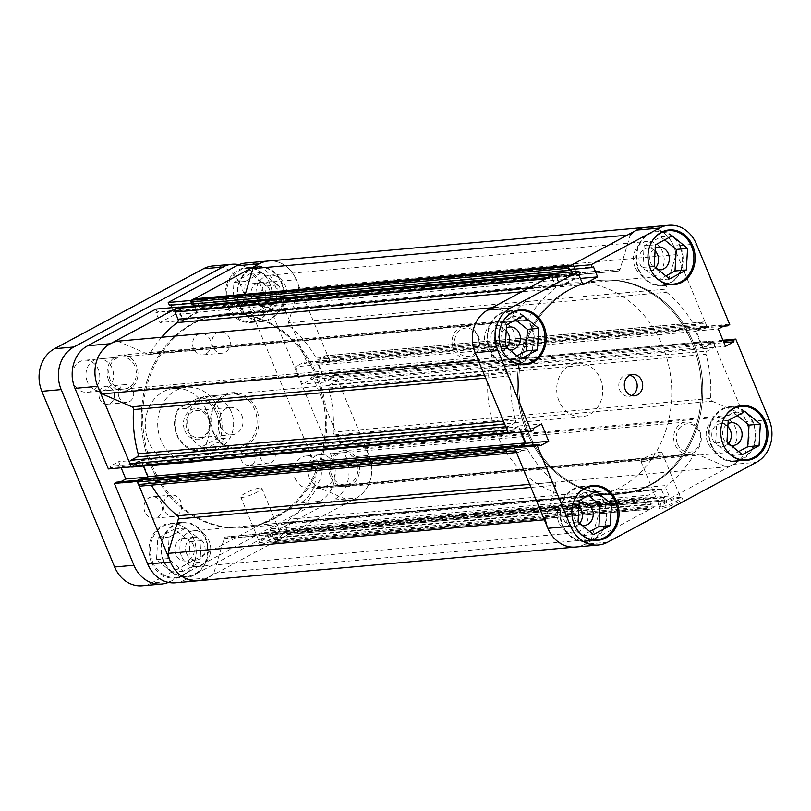 <?xml version="1.0" encoding="UTF-8"?>
<svg xmlns="http://www.w3.org/2000/svg" width="811" height="811" viewBox="0 0 811 811"><rect width="100%" height="100%" fill="white"/><g stroke="black" fill="none" stroke-linecap="round" stroke-linejoin="round"><path stroke-width="0.61" stroke-dasharray="4.05 3.04" d="M677.489 443.881A14.223 12.185 84.9 0 0 693.8 450.926A14.223 12.185 84.9 0 0 699.406 432.111A14.223 12.185 84.9 0 0 683.095 425.065A14.223 12.185 84.9 0 0 677.489 443.881M699.893 431.422A16.098 13.787 -95.1 0 1 688.914 454.119A16.098 13.787 -95.1 0 1 675.076 444.742A16.098 13.787 -95.1 0 1 686.055 422.044A16.098 13.787 -95.1 0 1 699.893 431.422M455.843 348.152A14.223 12.185 84.9 0 0 472.164 355.198A14.223 12.185 84.9 0 0 477.77 336.383A14.223 12.185 84.9 0 0 461.449 329.337A14.223 12.185 84.9 0 0 455.843 348.152M478.247 335.693A16.098 13.787 -95.1 0 1 467.268 358.391A16.098 13.787 -95.1 0 1 453.43 349.014A16.098 13.787 -95.1 0 1 464.409 326.316A16.098 13.787 -95.1 0 1 478.247 335.693M72.574 379.649A16.098 13.787 84.9 0 0 73.578 382.934A16.098 13.787 84.9 0 0 87.416 392.311A16.098 13.787 84.9 0 0 98.395 369.613A16.098 13.787 84.9 0 0 84.557 360.236A16.098 13.787 84.9 0 0 72.189 375.321M295.224 478.662A16.098 13.787 84.9 0 0 309.062 488.04A16.098 13.787 84.9 0 0 320.041 465.342A16.098 13.787 84.9 0 0 306.193 455.964A16.098 13.787 84.9 0 0 295.224 478.662M144.905 511.954A10.736 9.195 -95.1 0 1 152.225 496.819A10.736 9.195 -95.1 0 1 161.45 503.073A10.736 9.195 -95.1 0 1 154.131 518.209A10.736 9.195 -95.1 0 1 144.905 511.954M164.227 510.231A10.736 9.195 -95.1 0 1 171.537 495.095A10.736 9.195 -95.1 0 1 180.762 501.35A10.736 9.195 -95.1 0 1 173.453 516.475A10.736 9.195 -95.1 0 1 164.227 510.231M193.535 348.649A10.736 9.195 -95.1 0 1 200.854 333.514A10.736 9.195 -95.1 0 1 210.079 339.768A10.736 9.195 -95.1 0 1 202.76 354.904A10.736 9.195 -95.1 0 1 193.535 348.649M212.847 346.926A10.736 9.195 -95.1 0 1 220.166 331.79A10.736 9.195 -95.1 0 1 229.391 338.045A10.736 9.195 -95.1 0 1 222.082 353.18A10.736 9.195 -95.1 0 1 212.847 346.926M99.763 399.002A8.992 7.694 -95.1 0 1 105.886 386.33A8.992 7.694 -95.1 0 1 113.621 391.561A8.992 7.694 -95.1 0 1 107.488 404.233A8.992 7.694 -95.1 0 1 99.763 399.002M119.075 397.278A8.992 7.694 -95.1 0 1 125.208 384.607A8.992 7.694 -95.1 0 1 132.933 389.838A8.992 7.694 -95.1 0 1 126.81 402.509A8.992 7.694 -95.1 0 1 119.075 397.278M241.364 460.161A8.992 7.694 -95.1 0 1 247.497 447.49A8.992 7.694 -95.1 0 1 255.222 452.72A8.992 7.694 -95.1 0 1 249.099 465.392A8.992 7.694 -95.1 0 1 241.364 460.161M260.686 458.438A8.992 7.694 -95.1 0 1 266.809 445.766A8.992 7.694 -95.1 0 1 274.534 450.997A8.992 7.694 -95.1 0 1 268.411 463.669A8.992 7.694 -95.1 0 1 260.686 458.438M218.858 409.21A37.57 32.176 84.9 0 0 186.571 387.334A37.57 32.176 84.9 0 0 160.963 440.292A37.57 32.176 84.9 0 0 193.251 462.169A37.57 32.176 84.9 0 0 218.858 409.21M206.44 410.315A37.57 32.176 84.9 0 0 174.152 388.439A37.57 32.176 84.9 0 0 148.545 441.407A37.57 32.176 84.9 0 0 180.833 463.284A37.57 32.176 84.9 0 0 206.44 410.315M168.424 582.369A32.197 27.574 84.9 0 0 170.878 581.223L151.566 582.947L300.445 503.002L319.757 501.279L170.878 581.223M319.757 501.279A32.197 27.574 84.9 0 0 332.439 458.681L313.127 460.405L240.36 284.732L259.682 283.009L332.439 458.681M259.682 283.009A32.197 27.574 84.9 0 0 238.992 264.67M212.685 265.988A32.197 27.574 -95.1 0 1 240.36 284.732M313.127 460.405A32.197 27.574 -95.1 0 1 300.445 503.002M151.566 582.947A32.197 27.574 -95.1 0 1 142.3 585.735M260.676 544.272A12.743 2.261 -22.5 0 0 275.334 539.295A12.743 2.261 -22.5 0 0 281.924 533.831A12.743 2.261 -22.5 0 0 280.322 533.729A12.743 2.261 -22.5 0 0 267.691 537.754A12.743 2.261 -22.5 0 0 258.76 543.421A12.743 2.261 -22.5 0 0 260.676 544.272M278.781 533.06A11.405 2.027 157.5 0 1 280.221 533.151A11.405 2.027 157.5 0 1 280.535 533.415A11.405 2.027 157.5 0 1 273.429 538.474A11.405 2.027 157.5 0 1 261.203 542.498A11.405 2.027 157.5 0 1 259.459 542.143A11.405 2.027 157.5 0 1 259.49 541.738A11.405 2.027 157.5 0 1 267.478 536.659A11.405 2.027 157.5 0 1 278.781 533.06M87.375 381.697A16.098 13.787 -95.1 0 1 98.354 358.999A16.098 13.787 -95.1 0 1 112.192 368.376A16.098 13.787 -95.1 0 1 101.213 391.074A16.098 13.787 -95.1 0 1 87.375 381.697M110.144 379.67A16.098 13.787 -95.1 0 1 121.123 356.972A16.098 13.787 -95.1 0 1 134.961 366.349A16.098 13.787 -95.1 0 1 123.982 389.047A16.098 13.787 -95.1 0 1 110.144 379.67M309.021 477.436A16.098 13.787 -95.1 0 1 320 454.738A16.098 13.787 -95.1 0 1 333.838 464.105A16.098 13.787 -95.1 0 1 322.859 486.803A16.098 13.787 -95.1 0 1 309.021 477.436M331.79 475.398A16.098 13.787 -95.1 0 1 342.759 452.7A16.098 13.787 -95.1 0 1 356.597 462.077A16.098 13.787 -95.1 0 1 345.628 484.775A16.098 13.787 -95.1 0 1 331.79 475.398M228.672 306.142A26.834 22.982 84.9 0 0 251.745 321.764A26.834 22.982 84.9 0 0 270.033 283.941A26.834 22.982 84.9 0 0 246.97 268.309A26.834 22.982 84.9 0 0 228.672 306.142M281.346 282.927A26.834 22.982 -95.1 0 1 263.058 320.761A26.834 22.982 -95.1 0 1 239.985 305.129A26.834 22.982 -95.1 0 1 258.283 267.306A26.834 22.982 -95.1 0 1 281.346 282.927M152.559 561.749A26.834 22.982 84.9 0 0 175.622 577.371A26.834 22.982 84.9 0 0 193.92 539.548A26.834 22.982 84.9 0 0 170.857 523.916A26.834 22.982 84.9 0 0 152.559 561.749M205.234 538.534A26.834 22.982 -95.1 0 1 186.946 576.368A26.834 22.982 -95.1 0 1 163.873 560.736A26.834 22.982 -95.1 0 1 182.171 522.913A26.834 22.982 -95.1 0 1 205.234 538.534M260.088 487.928A11.405 2.027 157.5 0 1 261.831 488.283A11.405 2.027 157.5 0 1 254.725 493.341A11.405 2.027 157.5 0 1 242.509 497.366A11.405 2.027 157.5 0 1 240.766 497.011A11.405 2.027 157.5 0 1 247.862 491.953A11.405 2.027 157.5 0 1 260.088 487.928M213.04 432.405A28.172 24.127 -95.1 0 1 224.14 395.129A28.172 24.127 -95.1 0 1 256.469 409.089A28.172 24.127 -95.1 0 1 245.368 446.364A28.172 24.127 -95.1 0 1 213.04 432.405M254.735 409.707A26.834 22.982 84.9 0 0 231.672 394.085A26.834 22.982 84.9 0 0 213.384 431.908A26.834 22.982 84.9 0 0 236.447 447.54A26.834 22.982 84.9 0 0 254.735 409.707M227.465 306.477A27.503 23.56 -95.1 0 1 246.22 267.701A27.503 23.56 -95.1 0 1 269.86 283.718A27.503 23.56 -95.1 0 1 251.106 322.494A27.503 23.56 -95.1 0 1 227.465 306.477M239.468 305.412A27.503 23.56 -95.1 0 1 258.222 266.637A27.503 23.56 -95.1 0 1 281.863 282.644A27.503 23.56 -95.1 0 1 263.109 321.43A27.503 23.56 -95.1 0 1 239.468 305.412M151.353 562.084A27.503 23.56 -95.1 0 1 170.107 523.308A27.503 23.56 -95.1 0 1 193.748 539.325A27.503 23.56 -95.1 0 1 174.994 578.101A27.503 23.56 -95.1 0 1 151.353 562.084M163.356 561.019A27.503 23.56 -95.1 0 1 182.11 522.243A27.503 23.56 -95.1 0 1 205.751 538.261A27.503 23.56 -95.1 0 1 186.996 577.037A27.503 23.56 -95.1 0 1 163.356 561.019M231.287 411.806A26.834 22.982 84.9 0 0 208.224 396.173A26.834 22.982 84.9 0 0 189.926 434.007A26.834 22.982 84.9 0 0 212.989 449.629A26.834 22.982 84.9 0 0 231.287 411.806M150.664 465.281A107.336 91.927 84.9 0 0 242.925 527.779A107.336 91.927 84.9 0 0 316.087 376.456A107.336 91.927 84.9 0 0 223.826 313.958A107.336 91.927 84.9 0 0 150.664 465.281A107.336 91.927 -95.1 0 1 223.826 313.958A107.336 91.927 -95.1 0 1 316.087 376.456A107.336 91.927 -95.1 0 1 242.925 527.779A107.336 91.927 -95.1 0 1 150.664 465.281M152.042 465.159A107.336 91.927 84.9 0 0 244.304 527.657A107.336 91.927 84.9 0 0 317.466 376.334A107.336 91.927 84.9 0 0 225.205 313.837A107.336 91.927 84.9 0 0 152.042 465.159M193.342 544.921A11.405 9.762 84.9 0 0 183.539 538.281A11.405 9.762 84.9 0 0 175.764 554.359A11.405 9.762 84.9 0 0 185.567 560.999A11.405 9.762 84.9 0 0 193.342 544.921M186.53 553.396A11.405 9.762 -95.1 0 1 194.305 537.318A11.405 9.762 -95.1 0 1 204.108 543.958A11.405 9.762 -95.1 0 1 196.333 560.036A11.405 9.762 -95.1 0 1 186.53 553.396M269.455 289.314A11.405 9.762 84.9 0 0 259.652 282.674A11.405 9.762 84.9 0 0 251.876 298.752A11.405 9.762 84.9 0 0 261.679 305.392A11.405 9.762 84.9 0 0 269.455 289.314M262.642 297.789A11.405 9.762 -95.1 0 1 270.418 281.711A11.405 9.762 -95.1 0 1 280.221 288.351A11.405 9.762 -95.1 0 1 272.445 304.429A11.405 9.762 -95.1 0 1 262.642 297.789M346.236 457.445L312.864 376.862L335.622 374.824L369.005 455.417L346.236 457.445A32.197 27.574 -95.1 0 1 333.554 500.052L356.323 498.015L207.444 577.949L184.675 579.987L333.554 500.052M131.26 466.842L133.501 465.646L132.913 464.227L141.388 459.675L148.565 477L140.09 481.552L139.502 480.132L137.272 481.328M356.323 498.015A32.197 27.574 84.9 0 0 369.005 455.417M335.622 374.824L333.25 376.101L333.838 377.52L325.353 382.072L318.186 364.747L326.661 360.196L327.249 361.605L329.621 360.337L306.852 362.365L273.479 281.782L296.238 279.744L329.621 360.337M296.238 279.744A32.197 27.574 84.9 0 0 268.563 260.99A32.197 27.574 -95.1 0 1 298.63 288.351L288.361 322.829A2.686 2.301 84.9 0 0 289.253 325.951A116.733 99.976 -95.1 0 1 316.249 358.148A2.686 2.301 84.9 0 0 319.169 359.141L696.537 325.444A2.686 2.301 -95.1 0 1 693.618 324.451L316.249 358.148M191.072 300.628L192.166 303.263L193.363 302.625L197.509 312.63L182.83 320.507L178.684 310.501L179.88 309.863L178.785 307.207M108.35 468.951L110.732 467.673L110.144 466.254L118.619 461.702L121.153 467.805M171.851 307.673L174.74 314.658L160.061 322.545L155.915 312.539L157.121 311.89L155.955 309.092M169.398 305.301L170.604 304.652L170.817 305.169M245.794 263.028A32.197 27.574 -95.1 0 1 273.479 281.782M312.864 376.862L310.481 378.139L311.069 379.548L302.594 384.1L295.417 366.775L303.892 362.223L304.48 363.642L306.852 362.365M184.675 579.987A32.197 27.574 -95.1 0 1 175.409 582.785M120.596 481.825L117.321 483.579L116.733 482.17M169.124 537.044L185.841 528.073L201.27 540.663L199.982 562.226L183.276 571.197L167.836 558.607L169.124 537.044L157.81 538.058L156.523 559.62L171.952 572.211L188.669 563.24L189.956 541.677L174.517 529.076L157.81 538.058M243.949 303L245.236 281.437L261.953 272.466L277.382 285.056L276.095 306.619L259.388 315.591L243.949 303L232.635 304.013L248.075 316.604L264.781 307.633L266.069 286.06L250.64 273.469L233.923 282.451L232.635 304.013M193.363 302.625L170.604 304.652M197.509 312.63L174.74 314.658M192.166 303.263L191.568 303.324M178.684 310.501L155.915 312.539M179.88 309.863L157.121 311.89M182.83 320.507L160.061 322.545M333.838 377.52L311.069 379.548M325.353 382.072L302.594 384.1M333.25 376.101L310.481 378.139M326.661 360.196L303.892 362.223M327.249 361.605L304.48 363.642M318.186 364.747L295.417 366.775M132.913 464.227L110.144 466.254M141.388 459.675L118.619 461.702M133.501 465.646L110.732 467.673M140.09 481.552L117.321 483.579M139.502 480.132L137.87 480.274M148.565 477L146.903 477.142M174.517 529.076L185.841 528.073M189.956 541.677L201.27 540.663M188.669 563.24L199.982 562.226M171.952 572.211L183.276 571.197M156.523 559.62L167.836 558.607M233.923 282.451L245.236 281.437M250.64 273.469L261.953 272.466M266.069 286.06L277.382 285.056M264.781 307.633L276.095 306.619M248.075 316.604L259.388 315.591M334.791 434.929L712.17 401.232A2.686 2.301 -95.1 0 1 710.618 398.454L333.25 432.162A2.686 2.301 84.9 0 0 334.791 434.929L364.686 447.844A32.197 27.574 -95.1 0 1 370.313 480.021A32.197 27.574 -95.1 0 1 348.994 500.559L319.098 487.644A2.686 2.301 84.9 0 0 316.442 488.597A116.733 99.976 -95.1 0 1 289.527 519.172A2.686 2.301 84.9 0 0 288.757 522.537L666.125 488.84A2.686 2.301 -95.1 0 1 666.906 485.465L289.527 519.172M289.253 325.951L666.622 292.254A2.686 2.301 -95.1 0 1 665.73 289.132L288.361 322.829M558.83 522.416A17.984 15.399 -95.1 0 1 571.086 497.072A17.984 15.399 -95.1 0 1 586.535 507.534A17.984 15.399 -95.1 0 1 574.289 532.878A17.984 15.399 -95.1 0 1 558.83 522.416M181.461 556.113A17.984 15.399 -95.1 0 1 193.717 530.769A17.984 15.399 -95.1 0 1 209.167 541.241A17.984 15.399 -95.1 0 1 196.911 566.585A17.984 15.399 -95.1 0 1 181.461 556.113M486.063 346.743A17.984 15.399 -95.1 0 1 498.319 321.399A17.984 15.399 -95.1 0 1 513.779 331.871A17.984 15.399 -95.1 0 1 501.522 357.215A17.984 15.399 -95.1 0 1 486.063 346.743M108.694 380.44A17.984 15.399 -95.1 0 1 120.951 355.096A17.984 15.399 -95.1 0 1 136.41 365.568A17.984 15.399 -95.1 0 1 124.154 390.912A17.984 15.399 -95.1 0 1 108.694 380.44M634.942 266.809A17.984 15.399 -95.1 0 1 647.198 241.455A17.984 15.399 -95.1 0 1 662.648 251.927A17.984 15.399 -95.1 0 1 650.402 277.271A17.984 15.399 -95.1 0 1 634.942 266.809M257.574 300.506A17.984 15.399 -95.1 0 1 269.83 275.162A17.984 15.399 -95.1 0 1 285.279 285.624A17.984 15.399 -95.1 0 1 273.033 310.978A17.984 15.399 -95.1 0 1 257.574 300.506M707.709 442.471A17.984 15.399 -95.1 0 1 719.965 417.128A17.984 15.399 -95.1 0 1 735.415 427.6A17.984 15.399 -95.1 0 1 723.159 452.943A17.984 15.399 -95.1 0 1 707.709 442.471M330.341 476.179A17.984 15.399 -95.1 0 1 342.597 450.825A17.984 15.399 -95.1 0 1 358.046 461.297A17.984 15.399 -95.1 0 1 345.79 486.641A17.984 15.399 -95.1 0 1 330.341 476.179M528.032 431.584A107.336 91.927 -95.1 0 1 601.194 280.261A107.336 91.927 -95.1 0 1 693.456 342.759A107.336 91.927 -95.1 0 1 620.293 494.081A107.336 91.927 -95.1 0 1 528.032 431.584A107.336 91.927 -95.1 0 1 601.194 280.261A107.336 91.927 -95.1 0 1 693.456 342.759A107.336 91.927 -95.1 0 1 620.293 494.081A107.336 91.927 -95.1 0 1 528.032 431.584M492.013 307.764L495.126 307.491L525.021 320.396L147.643 354.093A2.686 2.301 84.9 0 0 150.309 353.14A116.733 99.976 -95.1 0 1 161.632 337.264M544.343 519.79L545.489 519.689L555.748 485.211L530.941 487.431M503.489 421.152L515.512 420.078A116.733 99.976 -95.1 0 1 510.869 375.888L485.667 378.129M151.393 485.14A116.733 99.976 -95.1 0 1 150.491 483.599A2.686 2.301 84.9 0 0 147.572 482.596L524.94 448.899A2.686 2.301 -95.1 0 1 527.86 449.892L150.491 483.599M529.664 484.339L554.856 482.089A116.733 99.976 -95.1 0 1 527.86 449.892M194.427 298.803A2.686 2.301 -95.1 0 1 196.728 300.374L199.699 307.541A2.686 2.301 84.9 0 0 202.476 309.011L579.845 275.304A116.733 99.976 -95.1 0 1 600.363 270.904A116.733 99.976 -95.1 0 1 617.688 271.117L240.32 304.814A2.686 2.301 84.9 0 0 242.651 303.091L245.277 294.261M202.476 309.011A116.733 99.976 -95.1 0 1 222.995 304.601A116.733 99.976 -95.1 0 1 240.32 304.814M150.309 353.14L527.677 319.443A116.733 99.976 -95.1 0 1 554.582 288.878L521.726 291.808M328.84 361.483L706.209 327.786A1.338 1.146 84.9 0 0 706.736 326.012L329.367 359.709A1.338 1.146 -95.1 0 1 328.84 361.483L326.975 362.487L326.397 361.077L318.946 365.082L325.616 381.18L333.068 377.186L332.48 375.777L334.345 374.783A1.338 1.146 -95.1 0 1 335.886 375.452L336.92 377.946A2.686 2.301 -95.1 0 1 335.866 381.494L329.783 384.769A2.686 2.301 84.9 0 0 328.607 387.962A116.733 99.976 -95.1 0 1 333.25 432.162M328.607 387.962L705.975 354.265A116.733 99.976 -95.1 0 1 710.618 398.454M666.622 292.254A116.733 99.976 -95.1 0 1 693.618 324.451M287.013 533.739L664.381 500.042A1.338 1.146 84.9 0 0 665.922 500.701L288.554 534.398A1.338 1.146 -95.1 0 1 287.013 533.739L286.101 531.54L287.287 530.901L284.154 523.338A1.338 1.146 84.9 0 0 282.623 522.679L271.036 528.894A1.338 1.146 84.9 0 0 270.509 530.668L273.642 538.23L274.838 537.592L275.74 539.791A1.338 1.146 -95.1 0 1 275.213 541.566L273.094 542.701A2.686 2.301 -95.1 0 1 270.012 541.373L267.042 534.196A2.686 2.301 84.9 0 0 264.264 532.736A116.733 99.976 -95.1 0 1 243.756 537.135A116.733 99.976 -95.1 0 1 226.431 536.933A2.686 2.301 84.9 0 0 224.089 538.656L213.83 573.134A32.197 27.574 -95.1 0 1 198.178 580.747M264.264 532.736L641.633 499.039A116.733 99.976 -95.1 0 1 621.125 503.438A116.733 99.976 -95.1 0 1 603.8 503.225L226.431 536.933M316.442 488.597L693.81 454.9A116.733 99.976 -95.1 0 1 666.906 485.465M139.766 479.26L140.354 480.659L143.598 478.916M143.405 466.061L141.124 460.557L133.683 464.561L134.261 465.96L132.406 466.964L509.774 433.256M117.757 341.188L147.643 354.093M178.978 307.268A1.338 1.146 -95.1 0 1 179.738 308.008L180.64 310.197L179.454 310.836L183.093 319.625L196.738 312.296L194.062 305.838M193.312 304.024L193.099 303.507L191.913 304.145M706.736 326.012L705.702 323.508A2.686 2.301 84.9 0 0 702.62 322.18L325.252 355.877L319.169 359.141M325.252 355.877A2.686 2.301 -95.1 0 1 328.333 357.205L705.702 323.508M329.367 359.709L328.333 357.205M665.922 500.701L668.041 499.566A2.686 2.301 84.9 0 0 669.095 496.018L291.727 529.715L288.757 522.537M291.727 529.715A2.686 2.301 -95.1 0 1 290.673 533.263L668.041 499.566M288.554 534.398L290.673 533.263M516.495 452.538L518.087 452.396A2.686 2.301 84.9 0 0 518.868 452.163L141.499 485.86L147.572 482.596M141.499 485.86A2.686 2.301 -95.1 0 1 140.719 486.093M514.64 447.631A1.338 1.146 84.9 0 0 514.752 448.331M518.868 452.163L524.94 448.899M554.856 482.089A2.686 2.301 -95.1 0 1 555.748 485.211M224.089 538.656L601.468 504.959L591.199 539.427A32.197 27.574 -95.1 0 1 575.546 547.05A32.197 27.574 -95.1 0 0 584.812 544.252L733.691 464.318L756.46 462.28M601.468 504.959A2.686 2.301 -95.1 0 1 603.8 503.225M641.633 499.039A2.686 2.301 -95.1 0 1 644.41 500.499L267.042 534.196M270.012 541.373L647.381 507.676L644.41 500.499M647.381 507.676A2.686 2.301 84.9 0 0 650.463 509.004L273.094 542.701M275.213 541.566L652.581 507.868L650.463 509.004M652.581 507.868A1.338 1.146 84.9 0 0 653.108 506.094L275.74 539.791M270.509 530.668L647.877 496.971L651.01 504.533L652.206 503.895L653.108 506.094M647.877 496.971A1.338 1.146 -95.1 0 1 648.405 495.197L271.036 528.894M282.623 522.679L659.992 488.972L648.405 495.197M659.992 488.972A1.338 1.146 -95.1 0 1 661.523 489.641L284.154 523.338M664.381 500.042L663.469 497.842L664.665 497.204L661.523 489.641M669.095 496.018L666.125 488.84M693.81 454.9A2.686 2.301 -95.1 0 1 696.467 453.947L319.098 487.644M712.17 401.232L742.055 414.137A32.197 27.574 -95.1 0 1 747.681 446.314A32.197 27.574 -95.1 0 1 726.362 466.852L696.467 453.947M705.975 354.265A2.686 2.301 -95.1 0 1 707.151 351.062L329.783 384.769M335.866 381.494L713.234 347.797L707.151 351.062M713.234 347.797A2.686 2.301 84.9 0 0 714.288 344.249L336.92 377.946M335.886 375.452L713.254 341.745L714.288 344.249M713.254 341.745A1.338 1.146 84.9 0 0 711.713 341.086L334.345 374.783M706.209 327.786L704.343 328.79L703.766 327.38L696.325 331.375L702.985 347.483L710.436 343.489L709.848 342.08L711.713 341.086M702.62 322.18L696.537 325.444M729.758 324.603L706.989 326.63L673.606 246.047A32.197 27.574 -95.1 0 0 645.931 227.293A32.197 27.574 -95.1 0 1 675.999 254.654L665.73 289.132M242.651 303.091L620.02 269.384L630.289 234.916L627.167 235.19M620.02 269.384A2.686 2.301 -95.1 0 1 617.688 271.117M579.845 275.304A2.686 2.301 -95.1 0 1 577.067 273.844L199.699 307.541M196.728 300.374L574.097 266.667L577.067 273.844M574.097 266.667A2.686 2.301 84.9 0 0 571.796 265.106L571.39 265.146M179.738 308.008L557.106 274.3L558.009 276.5L556.822 277.139L560.462 285.918L574.107 278.599L571.37 271.989M557.106 274.3A1.338 1.146 84.9 0 0 555.951 273.52L555.748 273.54M545.722 278.923L552.382 278.325L555.363 285.502A2.686 2.301 -95.1 0 1 554.582 288.878M527.677 319.443A2.686 2.301 -95.1 0 1 525.021 320.396M484.512 375.331L509.318 373.111L479.423 360.206L478.287 360.307M509.318 373.111A2.686 2.301 -95.1 0 1 510.869 375.888M515.512 420.078A2.686 2.301 -95.1 0 1 514.336 423.281L504.726 424.133M505.811 426.758L508.254 426.545L514.336 423.281M508.233 432.598A1.338 1.146 84.9 0 0 508.71 433.196M520.672 432.131L518.493 426.86L511.052 430.854L511.629 432.263L510.119 433.074M517.479 446.374L517.722 446.962L519.07 446.232M348.994 500.559L726.362 466.852M364.686 447.844L742.055 414.137M213.83 573.134L591.199 539.427M298.63 288.351L675.999 254.654M664.665 497.204L287.287 530.901M663.469 497.842L286.101 531.54M651.01 504.533L273.642 538.23M652.206 503.895L274.838 537.592M703.766 327.38L326.397 361.077M318.946 365.082L696.325 331.375M704.343 328.79L326.975 362.487M325.616 381.18L702.985 347.483M710.436 343.489L333.068 377.186M709.848 342.08L332.48 375.777M556.822 277.139L179.454 310.836M183.093 319.625L560.462 285.918M558.009 276.5L180.64 310.197M196.738 312.296L574.107 278.599M570.468 269.81L193.099 303.507M517.722 446.962L140.354 480.659M141.124 460.557L518.493 426.86M511.052 430.854L133.683 464.561M511.629 432.263L134.261 465.96M184.817 430.58A15.561 13.331 84.9 0 0 202.669 438.285A15.561 13.331 84.9 0 0 208.802 417.695A15.561 13.331 84.9 0 0 190.95 409.981A15.561 13.331 84.9 0 0 184.817 430.58M208.315 418.385A13.686 11.719 -95.1 0 1 198.989 437.687A13.686 11.719 -95.1 0 1 187.229 429.708A13.686 11.719 -95.1 0 1 196.556 410.417A13.686 11.719 -95.1 0 1 208.315 418.385M241.85 415.394A13.686 11.719 -95.1 0 1 232.524 434.686A13.686 11.719 -95.1 0 1 220.754 426.718A13.686 11.719 -95.1 0 1 230.091 407.426A13.686 11.719 -95.1 0 1 241.85 415.394M216.456 413.59A25.496 21.836 -95.1 0 1 214.175 440.16L216.983 438.964A26.834 22.982 84.9 0 0 218.179 412.971A26.834 22.982 84.9 0 0 199.8 397.491L196.992 398.688A25.496 21.836 -95.1 0 1 216.456 413.59M526.653 431.705A107.336 91.927 -95.1 0 1 599.816 280.383A107.336 91.927 -95.1 0 1 692.067 342.881A107.336 91.927 -95.1 0 1 618.905 494.203A107.336 91.927 -95.1 0 1 526.653 431.705A107.336 91.927 -95.1 0 1 599.816 280.383A107.336 91.927 -95.1 0 1 692.067 342.881A107.336 91.927 -95.1 0 1 618.905 494.203A107.336 91.927 -95.1 0 1 526.653 431.705M496.991 434.351A107.336 91.927 -95.1 0 1 570.153 283.029A107.336 91.927 -95.1 0 1 662.405 345.537A107.336 91.927 -95.1 0 1 589.242 496.859A107.336 91.927 -95.1 0 1 496.991 434.351M559.022 401.05A26.834 22.982 -95.1 0 1 577.31 363.216A26.834 22.982 -95.1 0 1 600.373 378.838A26.834 22.982 -95.1 0 1 582.085 416.672A26.834 22.982 -95.1 0 1 559.022 401.05M577.31 363.216L203.855 396.569L208.214 396.731L199.8 397.491M203.855 396.569L186.429 408.43L178.014 409.19A26.834 22.982 84.9 0 0 176.818 435.183A26.834 22.982 84.9 0 0 195.198 450.663L196.627 449.588A25.496 21.836 -95.1 0 1 177.163 434.686A25.496 21.836 -95.1 0 1 179.444 408.105L178.014 409.19M203.612 449.912L225.397 438.214L218.717 446.344L208.63 450.024L195.198 450.663M225.397 438.214L216.983 438.964M196.627 449.588L214.175 440.16M196.992 398.688L179.444 408.105M208.214 396.731L186.429 408.43M504.462 354.133A26.834 22.982 -95.1 0 1 501.32 348.436A26.834 22.982 -95.1 0 1 501.766 323.913M490.006 349.45A26.834 22.982 84.9 0 0 513.069 365.072A26.834 22.982 84.9 0 0 531.357 327.238A26.834 22.982 84.9 0 0 508.294 311.617A26.834 22.982 84.9 0 0 490.006 349.45M653.342 274.199A26.834 22.982 -95.1 0 1 650.199 268.502A26.834 22.982 -95.1 0 1 650.645 243.969M638.886 269.505A26.834 22.982 84.9 0 0 661.948 285.137A26.834 22.982 84.9 0 0 680.236 247.304A26.834 22.982 84.9 0 0 657.174 231.682A26.834 22.982 84.9 0 0 638.886 269.505M726.109 449.862A26.834 22.982 -95.1 0 1 722.966 444.164A26.834 22.982 -95.1 0 1 723.412 419.642M711.652 445.178A26.834 22.982 84.9 0 0 734.715 460.8A26.834 22.982 84.9 0 0 753.003 422.977A26.834 22.982 84.9 0 0 729.941 407.345A26.834 22.982 84.9 0 0 711.652 445.178M577.229 529.806A26.834 22.982 -95.1 0 1 574.087 524.109A26.834 22.982 -95.1 0 1 574.533 499.576M562.773 525.112A26.834 22.982 84.9 0 0 585.836 540.744A26.834 22.982 84.9 0 0 604.124 502.911A26.834 22.982 84.9 0 0 581.061 487.289A26.834 22.982 84.9 0 0 562.773 525.112M629.843 375.189A10.736 9.195 84.9 0 0 627.035 374.935A10.736 9.195 84.9 0 0 619.716 390.071A10.736 9.195 84.9 0 0 628.941 396.326A10.736 9.195 84.9 0 0 631.657 395.575M680.459 497.995A12.743 2.261 -22.5 0 0 667.828 502.019A12.743 2.261 -22.5 0 0 658.897 507.686A12.743 2.261 -22.5 0 0 660.813 508.538A12.743 2.261 -22.5 0 0 675.462 503.57A12.743 2.261 -22.5 0 0 682.061 498.096A12.743 2.261 -22.5 0 0 680.459 497.995M661.34 506.763A11.405 2.027 157.5 0 1 659.596 506.409A11.405 2.027 157.5 0 1 659.627 506.003A11.405 2.027 157.5 0 1 667.615 500.934A11.405 2.027 157.5 0 1 678.919 497.325A11.405 2.027 157.5 0 1 680.358 497.417A11.405 2.027 157.5 0 1 680.662 497.68A11.405 2.027 157.5 0 1 673.566 502.739A11.405 2.027 157.5 0 1 661.34 506.763M642.647 461.631A11.405 2.027 157.5 0 1 640.893 461.277A11.405 2.027 157.5 0 1 647.999 456.218A11.405 2.027 157.5 0 1 660.225 452.193A11.405 2.027 157.5 0 1 661.969 452.548A11.405 2.027 157.5 0 1 654.862 457.607A11.405 2.027 157.5 0 1 642.647 461.631M680.753 247.031A27.503 23.56 84.9 0 0 657.113 231.013A27.503 23.56 84.9 0 0 638.369 269.789A27.503 23.56 84.9 0 0 662.009 285.807A27.503 23.56 84.9 0 0 680.753 247.031M531.874 326.965A27.503 23.56 84.9 0 0 508.233 310.948A27.503 23.56 84.9 0 0 489.489 349.723A27.503 23.56 84.9 0 0 513.13 365.741A27.503 23.56 84.9 0 0 531.874 326.965M604.641 502.638A27.503 23.56 84.9 0 0 581 486.62A27.503 23.56 84.9 0 0 562.256 525.396A27.503 23.56 84.9 0 0 585.897 541.413A27.503 23.56 84.9 0 0 604.641 502.638M753.52 422.693A27.503 23.56 84.9 0 0 729.88 406.676A27.503 23.56 84.9 0 0 711.135 445.452A27.503 23.56 84.9 0 0 734.776 461.469A27.503 23.56 84.9 0 0 753.52 422.693M730.924 445.3A11.405 9.762 -95.1 0 1 723.534 438.792A11.405 9.762 -95.1 0 1 728.014 423.717M727.852 426.515A11.405 9.762 84.9 0 0 720.553 423.677A11.405 9.762 84.9 0 0 712.778 439.755A11.405 9.762 84.9 0 0 722.581 446.395A11.405 9.762 84.9 0 0 728.481 443.313M582.045 525.244A11.405 9.762 -95.1 0 1 574.664 518.736A11.405 9.762 -95.1 0 1 579.135 503.651M578.973 506.449A11.405 9.762 84.9 0 0 571.674 503.621A11.405 9.762 84.9 0 0 563.898 519.689A11.405 9.762 84.9 0 0 573.701 526.339A11.405 9.762 84.9 0 0 579.601 523.247M509.278 349.571A11.405 9.762 -95.1 0 1 501.897 343.063A11.405 9.762 -95.1 0 1 506.378 327.989M506.206 330.787A11.405 9.762 84.9 0 0 498.907 327.948A11.405 9.762 84.9 0 0 491.131 344.026A11.405 9.762 84.9 0 0 500.934 350.666A11.405 9.762 84.9 0 0 506.845 347.574M658.157 269.627A11.405 9.762 -95.1 0 1 650.777 263.129A11.405 9.762 -95.1 0 1 655.247 248.044M655.085 250.842A11.405 9.762 84.9 0 0 647.786 248.004A11.405 9.762 84.9 0 0 640.011 264.082A11.405 9.762 84.9 0 0 649.814 270.722A11.405 9.762 84.9 0 0 655.714 267.64M706.989 326.63L704.617 327.908L704.029 326.498L695.554 331.05L702.721 348.365L711.206 343.813L710.618 342.404L712.991 341.127L746.373 421.71A32.197 27.574 -95.1 0 1 733.691 464.318M516.871 446.435L517.459 447.844L520.733 446.091M521.28 432.07L518.756 425.978L510.281 430.529L510.869 431.939L508.487 433.216M556.093 273.358L557.258 276.166L556.052 276.804L560.198 286.81L574.877 278.923L571.988 271.938M570.954 269.445L570.731 268.928L569.535 269.566M722.966 340.235L712.991 341.127M737.351 415.567L733.61 412.505L716.894 421.487L715.616 443.049L731.046 455.64L738.618 451.575M588.472 495.501L584.731 492.449L568.014 501.421L566.737 522.983L582.166 535.584L589.739 531.519M515.705 319.838L511.964 316.777L495.247 325.758L493.97 347.321L509.399 359.912L516.972 355.847M664.584 239.894L660.843 236.842L644.127 245.814L642.849 267.377L658.279 279.977L665.851 275.912M556.052 276.804L578.821 274.777M560.198 286.81L582.967 284.773M557.258 276.166L580.017 274.128M570.731 268.928L593.5 266.89M574.877 278.923L580.341 278.437M517.459 447.844L540.217 445.817M510.281 430.529L533.05 428.492M510.869 431.939L533.628 429.911M518.756 425.978L541.525 423.94M704.029 326.498L726.798 324.461M695.554 331.05L718.313 329.013M704.617 327.908L723.513 326.225M711.206 343.813L723.98 342.678M710.618 342.404L723.392 341.259M702.721 348.365L725.49 346.338M579.328 500.407L568.014 501.421M596.044 491.436L584.731 492.449M578.05 521.98L566.737 522.983M593.48 534.571L582.166 535.584M728.207 420.473L716.894 421.487M744.924 411.501L733.61 412.505M726.93 442.036L715.616 443.049M742.359 454.626L731.046 455.64M655.44 244.8L644.127 245.814M672.157 235.829L660.843 236.842M654.163 266.373L642.849 267.377M669.592 278.964L658.279 279.977M506.571 324.745L495.247 325.758M523.277 315.773L511.964 316.777M505.283 346.307L493.97 347.321M520.713 358.898L509.399 359.912M529.096 287.844L555.363 285.502M673.606 246.047L696.375 244.01M607.581 542.224L584.812 544.252M769.142 419.682L746.373 421.71M467.268 358.391L87.416 392.311M688.914 454.119L309.062 488.04M171.537 495.095L152.225 496.819M220.166 331.79L200.854 333.514M125.208 384.607L105.886 386.33M266.809 445.766L247.497 447.49M174.152 388.439L186.571 387.334M180.833 463.284L193.251 462.169M268.411 463.669L249.099 465.392M126.81 402.509L107.488 404.233M222.082 353.18L202.76 354.904M173.453 516.475L154.131 518.209M686.055 422.044L306.193 455.964M464.409 326.316L84.557 360.236M280.221 533.151L281.924 533.831M121.123 356.972L98.354 358.999M342.759 452.7L320 454.738M251.745 321.764L263.058 320.761M175.622 577.371L186.946 576.368M261.831 488.283L280.535 533.415M258.222 266.637L246.22 267.701M182.11 522.243L170.107 523.308M208.224 396.173L231.672 394.085M589.242 496.859L244.304 527.657M194.305 537.318L183.539 538.281M270.418 281.711L259.652 282.674M272.445 304.429L261.679 305.392M196.333 560.036L185.567 560.999M570.153 283.029L225.205 313.837M212.989 449.629L236.447 447.54M186.996 577.037L174.994 578.101M263.109 321.43L251.106 322.494M240.766 497.011L259.459 542.143M170.857 523.916L182.171 522.913M246.97 268.309L258.283 267.306M345.628 484.775L322.859 486.803M123.982 389.047L101.213 391.074M259.49 541.738L258.76 543.421M193.717 530.769L571.086 497.072M120.951 355.096L498.319 321.399M269.83 275.162L647.198 241.455M342.597 450.825L719.965 417.128M222.995 304.601L600.363 270.904M243.756 537.135L621.125 503.438M345.79 486.641L723.159 452.943M273.033 310.978L650.402 277.271M124.154 390.912L501.522 357.215M196.911 566.585L574.289 532.878M649.692 509.237L272.324 542.934M283.009 522.558L660.377 488.861M288.169 534.52L665.537 500.823M703.39 321.947L326.022 355.644M712.099 340.965L334.73 374.662M148.352 482.363L525.721 448.665M148.636 354.255L526.004 320.558M318.399 359.374L695.767 325.677M318.115 487.482L695.483 453.785M240.715 304.814L618.083 271.117M202.01 309.113L579.378 275.405M264.741 532.634L642.109 498.937M226.036 536.923L603.404 503.225M232.524 434.686L198.989 437.687M582.085 416.672L208.63 450.024M230.091 407.426L196.556 410.417M519.922 364.463L513.069 365.072M668.801 284.519L661.948 285.137M741.568 460.192L734.715 460.8M592.689 540.126L585.836 540.744M627.035 374.935L632.55 374.449M659.627 506.003L658.897 507.686M640.893 461.277L659.596 506.409M657.113 231.013L669.116 229.939M508.233 310.948L520.236 309.873M581 486.62L593.003 485.546M729.88 406.676L741.883 405.612M720.553 423.677L731.309 422.713M571.674 503.621L582.43 502.658M498.907 327.948L509.673 326.985M647.786 248.004L658.542 247.051M649.814 270.722L660.58 269.769M500.934 350.666L511.7 349.703M573.701 526.339L584.457 525.376M722.581 446.395L733.337 445.432M734.776 461.469L746.779 460.395M585.897 541.413L597.9 540.339M513.13 365.741L525.133 364.666M662.009 285.807L674.012 284.732M661.969 452.548L680.662 497.68M680.358 497.417L682.061 498.096M628.941 396.326L634.466 395.829M587.914 486.671L581.061 487.289M736.793 406.737L729.941 407.345M664.027 231.064L657.174 231.682M515.147 311.008L508.294 311.617"/><path stroke-width="1.22" d="M238.992 264.67A32.197 27.574 84.9 0 0 231.997 264.264A32.197 27.574 84.9 0 0 222.741 267.052L73.862 346.996A32.197 27.574 84.9 0 0 61.17 389.594L133.937 565.267A32.197 27.574 84.9 0 0 161.612 584.011A32.197 27.574 84.9 0 0 168.424 582.369M72.189 375.321A16.098 13.787 84.9 0 0 72.574 379.649M161.612 584.011L142.3 585.735A32.197 27.574 -95.1 0 1 114.625 566.99L41.858 391.318A32.197 27.574 -95.1 0 1 54.54 348.72L203.419 268.776A32.197 27.574 -95.1 0 1 212.685 265.988L231.997 264.264M131.118 466.913L108.35 468.951L74.977 388.368A32.197 27.574 -95.1 0 1 87.659 345.76L155.955 309.092L178.724 307.055L110.428 343.732A32.197 27.574 84.9 0 0 97.736 386.33L131.26 466.842M191.001 300.465L168.242 302.493L236.538 265.826A32.197 27.574 -95.1 0 1 245.794 263.028L268.563 260.99A32.197 27.574 84.9 0 0 259.297 263.788L191.072 300.628M137.272 481.328L170.503 562.003A32.197 27.574 84.9 0 0 198.178 580.747A32.197 27.574 84.9 0 0 207.444 577.949M170.817 305.169L171.851 307.673M168.242 302.493L169.398 305.301L191.568 303.324M147.734 564.03L170.503 562.003A32.197 27.574 -95.1 0 0 198.178 580.747L175.409 582.785A32.197 27.574 -95.1 0 1 147.734 564.03L114.361 483.447L137.12 481.41M137.87 480.274L116.733 482.17L114.361 483.447M121.153 467.805L125.796 479.027L120.596 481.825M146.903 477.142L125.796 479.027M132.406 466.964A1.338 1.146 -95.1 0 1 130.865 466.295L129.821 463.791A2.686 2.301 -95.1 0 1 130.885 460.242L136.968 456.978A2.686 2.301 84.9 0 0 138.144 453.785A116.733 99.976 -95.1 0 1 133.501 409.585A2.686 2.301 84.9 0 0 131.95 406.818L102.054 393.903A32.197 27.574 -95.1 0 1 97.736 386.33A32.197 27.574 -95.1 0 1 117.757 341.188L492.013 307.764M479.423 360.206A32.197 27.574 -95.1 0 1 475.104 352.633A32.197 27.574 -95.1 0 1 495.126 307.491M170.503 562.003A32.197 27.574 -95.1 0 1 168.12 553.386L544.343 519.79M198.178 580.747L575.546 547.05A32.197 27.574 -95.1 0 1 547.871 528.296A32.197 27.574 -95.1 0 1 545.489 519.689M168.12 553.386L178.379 518.918A2.686 2.301 84.9 0 0 177.487 515.796A116.733 99.976 -95.1 0 1 151.393 485.14M161.632 337.264A116.733 99.976 -95.1 0 1 177.214 322.575A2.686 2.301 84.9 0 0 177.994 319.199L529.096 287.844M515.786 450.835L514.752 448.331L137.383 482.028L138.417 484.532L515.786 450.835A2.686 2.301 84.9 0 0 518.087 452.396M137.383 482.028A1.338 1.146 -95.1 0 1 137.911 480.254L139.766 479.26L517.134 445.553L517.479 446.374M143.598 478.916L147.795 476.665L143.405 466.061M545.722 278.923L175.014 312.032L177.994 319.199M175.014 312.032A2.686 2.301 -95.1 0 1 176.078 308.474L553.447 274.777A2.686 2.301 84.9 0 0 552.382 278.325M555.951 273.52A1.338 1.146 84.9 0 0 555.565 273.642L178.197 307.339L176.078 308.474M178.197 307.339A1.338 1.146 -95.1 0 1 178.978 307.268M194.062 305.838L193.312 304.024M571.37 271.989L570.468 269.81L569.281 270.448L191.913 304.145L191.001 301.956A1.338 1.146 -95.1 0 1 191.528 300.182L193.647 299.036A2.686 2.301 -95.1 0 1 194.427 298.803L571.39 265.146M245.277 294.261L252.92 268.613A32.197 27.574 -95.1 0 1 268.563 260.99L668.7 225.265A32.197 27.574 84.9 0 0 659.434 228.053L591.138 264.731L568.369 266.758L636.676 230.091A32.197 27.574 -95.1 0 1 645.931 227.293A32.197 27.574 -95.1 0 0 630.289 234.916M516.495 452.538L140.719 486.093A2.686 2.301 -95.1 0 1 138.417 484.532M137.911 480.254L515.279 446.557L517.134 445.553M515.279 446.557A1.338 1.146 84.9 0 0 514.64 447.631M571.796 265.106A2.686 2.301 84.9 0 0 571.025 265.339L193.647 299.036M191.528 300.182L568.896 266.474L571.025 265.339M568.44 266.931A1.338 1.146 84.9 0 0 568.369 268.248L191.001 301.956M569.281 270.448L568.369 268.248M555.565 273.642L553.447 274.777M508.254 426.545A2.686 2.301 84.9 0 0 507.199 430.094L129.821 463.791M130.865 466.295L508.233 432.598L507.199 430.094M508.71 433.196A1.338 1.146 84.9 0 0 509.774 433.256L510.119 433.074M519.07 446.232L525.163 442.968L520.672 432.131M102.054 393.903L478.287 360.307M252.92 268.613L627.167 235.19M147.795 476.665L525.163 442.968M501.766 323.913A26.834 22.982 -95.1 0 1 519.608 310.603A26.834 22.982 -95.1 0 1 542.671 326.235A26.834 22.982 -95.1 0 1 524.382 364.058A26.834 22.982 -95.1 0 1 504.462 354.133M650.645 243.969A26.834 22.982 -95.1 0 1 668.487 230.669A26.834 22.982 -95.1 0 1 691.55 246.291A26.834 22.982 -95.1 0 1 673.262 284.124A26.834 22.982 -95.1 0 1 653.342 274.199M723.412 419.642A26.834 22.982 -95.1 0 1 741.254 406.341A26.834 22.982 -95.1 0 1 764.317 421.963A26.834 22.982 -95.1 0 1 746.029 459.796A26.834 22.982 -95.1 0 1 726.109 449.862M574.533 499.576A26.834 22.982 -95.1 0 1 592.375 486.276A26.834 22.982 -95.1 0 1 615.437 501.897A26.834 22.982 -95.1 0 1 597.149 539.731A26.834 22.982 -95.1 0 1 577.229 529.806M641.775 380.694A10.736 9.195 84.9 0 0 632.55 374.449A10.736 9.195 84.9 0 0 625.24 389.584A10.736 9.195 84.9 0 0 634.466 395.829A10.736 9.195 84.9 0 0 641.775 380.694M631.657 395.575A10.736 9.195 84.9 0 0 636.26 381.19A10.736 9.195 84.9 0 0 629.843 375.189M692.756 245.956A27.503 23.56 84.9 0 0 669.116 229.939A27.503 23.56 84.9 0 0 650.371 268.715A27.503 23.56 84.9 0 0 674.012 284.732A27.503 23.56 84.9 0 0 692.756 245.956M543.877 325.89A27.503 23.56 84.9 0 0 520.236 309.873A27.503 23.56 84.9 0 0 501.492 348.649A27.503 23.56 84.9 0 0 525.133 364.666A27.503 23.56 84.9 0 0 543.877 325.89M616.644 501.563A27.503 23.56 84.9 0 0 593.003 485.546A27.503 23.56 84.9 0 0 574.259 524.322A27.503 23.56 84.9 0 0 597.9 540.339A27.503 23.56 84.9 0 0 616.644 501.563M765.523 421.619A27.503 23.56 84.9 0 0 741.883 405.612A27.503 23.56 84.9 0 0 723.138 444.387A27.503 23.56 84.9 0 0 746.779 460.395A27.503 23.56 84.9 0 0 765.523 421.619M728.014 423.717A11.405 9.762 -95.1 0 1 731.309 422.713A11.405 9.762 -95.1 0 1 741.112 429.354A11.405 9.762 -95.1 0 1 733.337 445.432A11.405 9.762 -95.1 0 1 730.924 445.3M728.481 443.313A11.405 9.762 84.9 0 0 730.346 430.317A11.405 9.762 84.9 0 0 727.852 426.515M579.135 503.651A11.405 9.762 -95.1 0 1 582.43 502.658A11.405 9.762 -95.1 0 1 592.233 509.298A11.405 9.762 -95.1 0 1 584.457 525.376A11.405 9.762 -95.1 0 1 582.045 525.244M579.601 523.247A11.405 9.762 84.9 0 0 581.477 510.261A11.405 9.762 84.9 0 0 578.973 506.449M506.378 327.989A11.405 9.762 -95.1 0 1 509.673 326.985A11.405 9.762 -95.1 0 1 519.476 333.625A11.405 9.762 -95.1 0 1 511.7 349.703A11.405 9.762 -95.1 0 1 509.278 349.571M506.845 347.574A11.405 9.762 84.9 0 0 508.71 334.588A11.405 9.762 84.9 0 0 506.206 330.787M655.247 248.044A11.405 9.762 -95.1 0 1 658.542 247.051A11.405 9.762 -95.1 0 1 668.345 253.691A11.405 9.762 -95.1 0 1 660.58 269.769A11.405 9.762 -95.1 0 1 658.157 269.627M655.714 267.64A11.405 9.762 84.9 0 0 657.589 254.654A11.405 9.762 84.9 0 0 655.085 250.842M723.513 326.225L727.376 325.88L729.758 324.603L696.375 244.01A32.197 27.574 84.9 0 0 668.7 225.265M570.64 526.268L537.257 445.675L514.488 447.713L547.871 528.296L570.64 526.268A32.197 27.574 84.9 0 0 598.315 545.012A32.197 27.574 84.9 0 0 607.581 542.224L756.46 462.28A32.197 27.574 84.9 0 0 769.142 419.682L735.759 339.089L722.966 340.235M475.104 352.633A32.197 27.574 -95.1 0 1 487.796 310.025L556.093 273.358L578.861 271.32L510.555 307.998A32.197 27.574 84.9 0 0 497.873 350.595L475.104 352.633L508.487 433.216L531.256 431.188L497.873 350.595M598.315 545.012L575.546 547.05A32.197 27.574 -95.1 0 1 547.871 528.296M514.488 447.713L516.871 446.435L539.639 444.398L540.217 445.817L548.702 441.265L541.525 423.94L533.05 428.492L533.628 429.911L531.256 431.188M520.733 446.091L525.933 443.293L521.28 432.07M571.988 271.938L570.954 269.445M578.861 271.32L580.017 274.128L578.821 274.777L582.967 284.773L597.646 276.896L593.5 266.89L592.304 267.539L569.535 269.566L568.369 266.758M727.376 325.88L726.798 324.461L718.313 329.013L725.49 346.338L733.965 341.786L733.387 340.367L735.759 339.089M592.304 267.539L591.138 264.731M537.257 445.675L539.639 444.398M738.618 451.575L747.752 446.668L749.04 425.106L737.351 415.567M589.739 531.519L598.883 526.603L600.16 505.04L588.472 495.501M516.972 355.847L526.116 350.94L527.393 329.367L515.705 319.838M665.851 275.912L674.995 270.996L676.273 249.433L664.584 239.894M580.341 278.437L597.646 276.896M525.933 443.293L548.702 441.265M723.98 342.678L733.965 341.786M723.392 341.259L733.387 340.367M579.328 500.407L596.044 491.436L611.474 504.026L610.196 525.599L593.48 534.571L578.05 521.98L579.328 500.407M610.196 525.599L598.883 526.603M611.474 504.026L600.16 505.04M728.207 420.473L744.924 411.501L760.353 424.092L759.066 445.655L742.359 454.626L726.93 442.036L728.207 420.473M759.066 445.655L747.752 446.668M760.353 424.092L749.04 425.106M655.44 244.8L672.157 235.829L687.586 248.419L686.309 269.992L669.592 278.964L654.163 266.373L655.44 244.8M686.309 269.992L674.995 270.996M687.586 248.419L676.273 249.433M506.571 324.745L523.277 315.773L538.707 328.364L537.429 349.926L520.713 358.898L505.283 346.307L506.571 324.745M537.429 349.926L526.116 350.94M538.707 328.364L527.393 329.367M61.17 389.594L41.858 391.318M114.625 566.99L133.937 565.267M54.54 348.72L73.862 346.996M222.741 267.052L203.419 268.776M97.736 386.33L74.977 388.368M259.297 263.788L236.538 265.826M87.659 345.76L110.428 343.732M485.667 378.129L133.501 409.585M138.144 453.785L503.489 421.152M177.487 515.796L529.664 484.339M521.726 291.808L177.214 322.575M530.941 487.431L178.379 518.918M131.95 406.818L484.512 375.331M504.726 424.133L136.968 456.978M130.885 460.242L505.811 426.758M487.796 310.025L510.555 307.998M659.434 228.053L636.676 230.091M178.582 307.227L555.748 273.54M509.389 433.378L132.011 467.075M524.382 364.058L519.922 364.463M673.262 284.124L668.801 284.519M746.029 459.796L741.568 460.192M597.149 539.731L592.689 540.126M592.375 486.276L587.914 486.671M741.254 406.341L736.793 406.737M668.487 230.669L664.027 231.064M519.608 310.603L515.147 311.008"/></g></svg>
